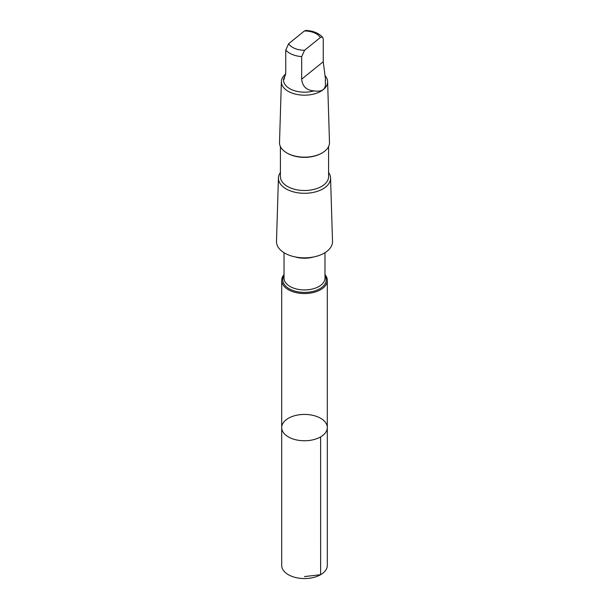 <?xml version="1.0" encoding="UTF-8"?>
<svg xmlns="http://www.w3.org/2000/svg" width="609" height="609" viewBox="0 0 609 609"><rect width="100%" height="100%" fill="white"/><g stroke="black" fill="none" stroke-linecap="round" stroke-linejoin="round"><path stroke-width="0.91" d="M315.157 415.955A22.807 13.17 180 0 1 327.307 427.594A22.807 13.17 180 0 1 304.5 440.764A22.807 13.17 180 0 1 281.693 427.594A22.807 13.17 180 0 1 315.157 415.955M281.693 565.388A22.807 13.17 0 0 0 293.835 577.028A22.807 13.17 0 0 0 327.307 565.388L327.307 427.594A22.807 13.17 180 0 1 304.5 440.764A22.807 13.17 180 0 1 281.693 427.594L281.693 565.388M325.282 81.705L325.465 79.216L323.25 61.737L323.25 39.204L322.77 37.476L322.001 37.035L320.326 37.545L304.599 50.25L301.676 56.629L301.676 79.162C302.338 86.318 306.418 90.231 313.909 90.893C322.549 92.165 326.34 89.104 325.282 81.705A20.972 12.111 -0 0 0 325.472 80.068L325.472 79.216M325.221 75.904A23.127 13.352 -0 0 1 327.619 81.591A23.127 13.352 -0 0 1 304.5 95.179A23.127 13.352 -0 0 1 281.381 81.591A23.127 13.352 -0 0 1 285.697 74.054L283.535 79.216L284.022 79.429L285.75 72.585L285.75 50.06L288.674 43.673L304.401 30.975L305.924 30.45C313.186 30.8 318.796 33.137 322.77 37.476M284.022 274.583A22.807 13.17 0 0 0 281.693 280.376A22.807 13.17 0 0 0 304.5 293.546A22.807 13.17 0 0 0 327.307 280.376A22.807 13.17 0 0 0 324.978 274.583M280.414 172.469A26.073 15.05 -0 0 0 278.435 177.973L276.494 241.385A28.014 16.177 -0 0 0 304.5 257.843A28.014 16.177 -0 0 0 332.506 241.385L330.565 177.973A26.073 15.05 -0 0 0 328.586 172.469M278.435 177.973A26.073 15.05 -0 0 0 304.5 193.289A26.073 15.05 -0 0 0 330.565 177.973M280.414 146.563L280.414 176.618A24.086 13.9 -0 0 0 304.5 190.518A24.086 13.9 -0 0 0 328.586 176.618L328.586 146.563M281.381 81.591L279.516 142.468A24.984 14.426 -0 0 0 286.831 152.92L287.471 153.285A24.086 13.9 -0 0 0 321.529 153.285L322.169 152.92A24.984 14.426 -0 0 0 329.484 142.468L327.619 81.591M286.831 152.92A24.984 14.426 -0 0 0 322.169 152.92M283.528 79.216L283.528 80.068A20.972 12.111 -0 0 0 313.909 90.893M304.5 576.578L320.631 574.698L320.623 436.904M320.326 37.545A16.694 9.637 -0 0 0 312.303 32.087A16.694 9.637 -0 0 0 304.401 30.975M284.022 275.687A21.718 12.538 -0 0 0 304.5 292.404A21.718 12.538 -0 0 0 324.978 275.687M284.022 252.705L284.022 278.107A20.478 11.822 -0 0 0 304.5 289.93A20.478 11.822 -0 0 0 324.978 278.107L324.978 252.705M295.182 256.922A20.478 11.822 -0 0 0 313.818 256.922M285.75 50.06A20.972 12.111 -0 0 0 301.676 56.629M288.674 43.673A16.694 9.637 -0 0 0 304.599 50.25M301.676 79.162L323.25 61.737M281.693 280.376L281.693 427.594M327.307 280.376L327.307 427.594"/></g></svg>
